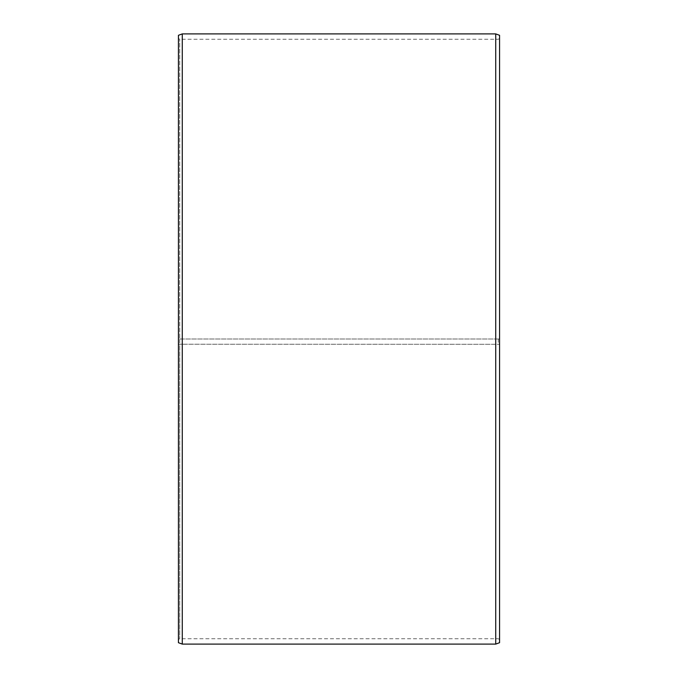 <?xml version="1.0" encoding="UTF-8"?>
<svg xmlns="http://www.w3.org/2000/svg" width="678" height="678" viewBox="0 0 678 678"><rect width="100%" height="100%" fill="white"/><g stroke="black" fill="none" stroke-linecap="round" stroke-linejoin="round"><path stroke-width="0.51" stroke-dasharray="3.39 2.54" d="M179.704 339L499.576 339L179.704 339L179.704 39.256L179.704 638.744L179.704 344.229L178.424 344.246L499.576 344.297L179.704 344.229M498.296 339L498.296 344.229M499.576 35.307L499.576 344.246M495.728 339L495.728 33.9M182.272 339L182.272 33.9M499.576 639.49L498.296 638.744L179.704 638.744L178.424 639.49L178.424 35.307M178.424 639.49L178.424 344.246M178.424 642.693L178.424 344.297M182.272 644.1L182.272 344.322M495.728 644.1L495.728 344.322M499.576 642.693L499.576 344.297M499.576 38.51L498.296 39.256L179.704 39.256L178.424 38.51"/><path stroke-width="1.02" d="M499.576 35.307L499.576 642.693L495.728 644.1L495.728 33.9L499.576 35.307M182.272 644.1L178.424 642.693L178.424 35.307L182.272 33.9L182.272 644.1L495.728 644.1M182.272 33.9L495.728 33.9"/></g></svg>
